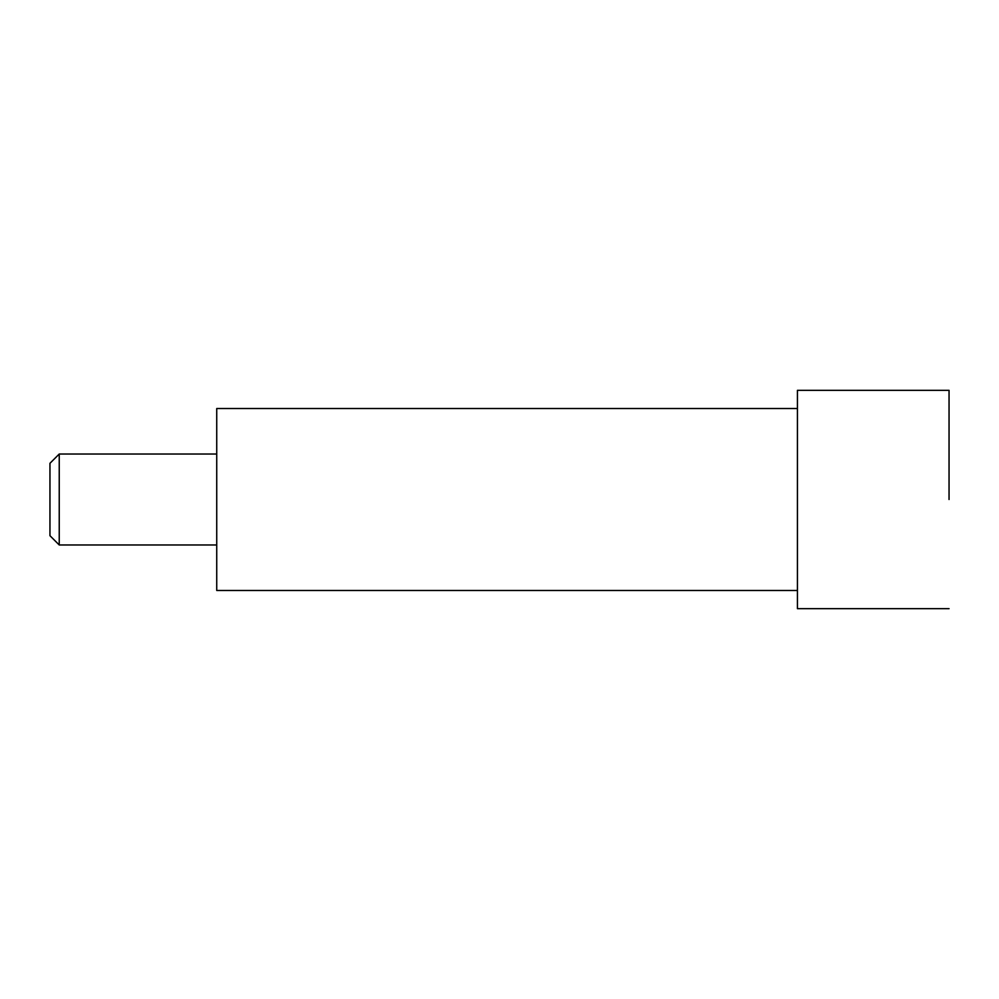 <?xml version="1.0" encoding="UTF-8"?>
<svg xmlns="http://www.w3.org/2000/svg" width="999" height="999" viewBox="0 0 999 999"><rect width="100%" height="100%" fill="white"/><g stroke="black" fill="none" stroke-linecap="round" stroke-linejoin="round"><path stroke-width="1.5" d="M797.427 408.529L216.733 408.529L216.733 590.471L797.427 590.471M59.241 499.5L59.241 454.021L59.241 544.979L216.733 544.979M216.733 454.021L59.241 454.021L49.95 463.311L49.95 535.689L59.241 544.979M949.05 499.5L949.05 390.359L949.05 499.5M949.05 390.334L797.427 390.334L797.427 608.666L949.05 608.666"/></g></svg>
